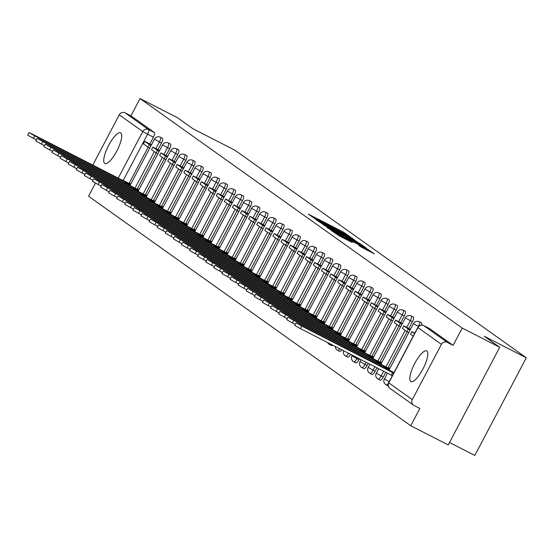 <?xml version="1.0" encoding="UTF-8"?>
<svg xmlns="http://www.w3.org/2000/svg" width="554" height="554" viewBox="0 0 554 554"><rect width="100%" height="100%" fill="white"/><g stroke="black" fill="none" stroke-linecap="round" stroke-linejoin="round"><path stroke-width="0.83" d="M349.809 236.579L342.981 231.821L308.266 214.121L315.392 218.955L319.928 220.734L349.809 236.579M426.843 351.014A17.236 4.917 -62.9 0 0 426.67 350.911A17.236 4.917 -62.9 0 0 414.6 363.687A17.236 4.917 -62.9 0 0 410.784 381.484A17.236 4.917 -62.9 0 0 410.957 381.588A17.236 4.917 -62.9 0 0 423.027 368.812A17.236 4.917 -62.9 0 0 426.843 351.014M120.765 132.953A17.236 4.917 -62.9 0 0 120.585 132.849A17.236 4.917 -62.9 0 0 108.515 145.626A17.236 4.917 -62.9 0 0 104.699 163.423A17.236 4.917 -62.9 0 0 104.872 163.527A17.236 4.917 -62.9 0 0 116.942 150.75A17.236 4.917 -62.9 0 0 120.765 132.953M361.243 247.077L374.359 253.822L365.917 248.164L331.209 230.464L339.644 236.122L352.268 242.486L335.246 232.798L360.945 245.761L367.441 249.439L358.604 245.18L361.243 247.077M140.044 98.557L177.557 117.76L193.021 128.777L235.055 150.3L526.3 357.794L484.265 336.264L499.722 347.282L462.216 328.072L140.044 98.557L130.931 115.841L125.093 112.85L148.59 129.588A4.418 1.26 117.1 0 1 147.572 134.234L123.21 180.438M357.108 241.89L350.08 236.883L315.371 219.183L323.806 224.834L357.108 241.89M360.363 243.836L366.367 248.116L365.031 247.534L331.721 230.478L326.721 227.272L341.638 234.834L343.051 235.485L341.278 234.203L323.155 224.73L358.002 242.527L360.363 243.836L359.816 244.861M499.722 347.282L448.234 444.938L410.729 425.728L88.557 196.206L95.475 183.097M449.523 442.494L474.813 455.443L526.3 357.794M462.216 328.072L453.103 345.357L447.258 342.365A4.418 4.231 125.5 0 0 441.427 344.339L412.287 399.614A4.418 4.231 125.5 0 0 413.997 405.452L419.842 408.443L410.729 425.728M130.931 115.841L154.434 132.579A4.418 1.26 117.1 0 1 153.41 137.226L149.85 143.978M148.133 147.246L129.054 183.429M92.767 165.071L119.262 114.823A4.418 4.231 -54.5 0 1 125.093 112.85M159.517 150.709L158.679 150.12M138.922 189.773L138.084 189.177L137.877 189.572M167.606 156.477L166.768 155.882M147.011 195.534L146.18 194.939L145.972 195.333M175.701 162.239L174.863 161.65M155.106 201.303L154.268 200.707L154.06 201.102M182.958 167.412L183.796 168.007M163.201 207.064L162.364 206.476L162.156 206.871M191.885 173.769L185.237 170.203L191.566 174.371M171.29 212.833L170.459 212.237L170.251 212.632M199.142 178.942L199.98 179.538M179.385 218.601L178.547 218.006L178.34 218.401M207.238 184.711L208.075 185.306M187.481 224.363L186.643 223.768L186.435 224.162M215.333 190.472L216.164 191.068M195.569 230.132L194.738 229.536L194.53 229.931M222.604 199.973L220.887 199.094L222.223 196.552L217.604 193.263L224.259 196.836M203.664 235.893L202.826 235.305L202.619 235.692M231.517 202.002L232.355 202.598M211.76 241.662L210.922 241.066L210.714 241.461M239.612 207.771L240.443 208.366M219.848 247.43L219.017 246.835L218.809 247.229M247.7 213.539L248.538 214.135M227.943 253.192L227.105 252.596L226.898 252.991M254.978 223.04L253.254 222.154L254.598 219.619L249.979 216.33L256.634 219.896M236.039 258.96L235.201 258.365L234.993 258.76M263.891 225.069L264.722 225.665M244.127 264.722L243.296 264.126L243.088 264.521M271.979 230.831L272.817 231.427M252.222 270.49L251.384 269.895L251.177 270.29M280.075 236.6L280.913 237.195M260.318 276.259L259.48 275.663L259.272 276.058M289.001 242.957L288.163 242.368M268.406 282.021L267.575 281.425L267.367 281.82M296.258 248.13L297.096 248.725M276.501 287.789L275.663 287.194L275.456 287.588M304.354 253.898L305.192 254.494M284.597 293.551L283.759 292.955L283.551 293.35M312.449 259.66L313.28 260.255M292.685 299.319L291.854 298.724L291.646 299.118M320.537 265.428L321.375 266.024M300.78 305.088L299.943 304.492L299.735 304.887M328.633 271.197L329.471 271.785M308.876 310.849L308.038 310.254L307.83 310.649M336.728 276.958L337.559 277.554M316.964 316.618L316.133 316.022L315.925 316.417M344.817 282.727L345.654 283.323M325.06 322.38L324.222 321.784L324.014 322.179M352.912 288.489L353.75 289.084M333.155 328.148L332.317 327.553L332.109 327.947M361.838 294.853L361 294.264M341.243 333.91L340.412 333.321L340.204 333.716M369.096 300.026L369.934 300.614M349.339 339.678L348.501 339.083L348.293 339.477M378.029 306.383L371.374 302.816L377.71 306.985M357.434 345.447L356.596 344.851L356.388 345.246M385.286 311.556L386.117 312.151M365.522 351.208L364.691 350.613L364.484 351.007M394.213 317.913L393.375 317.324M373.618 356.977L372.78 356.381L372.572 356.776M401.47 323.086L402.308 323.681M381.713 362.738L380.875 362.15L380.667 362.545M410.396 329.443L409.558 328.854M389.801 368.507L388.97 367.911L388.763 368.306M412.391 321.729L410.32 320.669A4.418 1.26 117.1 0 0 411.297 315.995L413.367 317.054A4.418 1.26 -62.9 0 1 412.391 321.729L408.831 328.48M407.107 331.749L388.029 367.932M385.729 372.302L383.25 377.004L381.173 375.937A4.418 1.26 117.1 0 1 378.126 379.137A4.418 1.26 117.1 0 1 378.077 379.109M404.295 315.967L402.225 314.901A4.418 1.26 117.1 0 0 403.201 310.226L405.272 311.293A4.418 1.26 -62.9 0 1 404.295 315.967L400.736 322.712M399.019 325.981L379.94 362.171M376.962 367.814L375.155 371.235L373.084 370.176A4.418 1.26 117.1 0 1 370.03 373.368A4.418 1.26 117.1 0 1 369.982 373.341M396.207 310.198L394.129 309.139A4.418 1.26 117.1 0 0 395.106 304.465L397.183 305.524A4.418 1.26 -62.9 0 1 396.207 310.198L392.647 316.95M390.923 320.219L371.845 356.402M368.195 363.327L367.06 365.474L364.989 364.407A4.418 1.26 117.1 0 1 361.935 367.6A4.418 1.26 117.1 0 1 361.894 367.579M388.112 304.43L386.041 303.37A4.418 1.26 117.1 0 0 387.017 298.696L389.088 299.762A4.418 1.26 -62.9 0 1 388.112 304.43L384.552 311.182M382.828 314.45L363.749 350.634M359.428 358.833L358.971 359.705L356.894 358.646A4.418 1.26 117.1 0 1 353.847 361.838A4.418 1.26 117.1 0 1 353.798 361.81M380.016 298.668L377.946 297.602A4.418 1.26 117.1 0 0 378.922 292.934L380.993 293.994A4.418 1.26 -62.9 0 1 380.016 298.668L376.457 305.42M374.739 308.689L355.661 344.872M371.928 292.9L369.85 291.84A4.418 1.26 117.1 0 0 370.827 287.166L372.904 288.225A4.418 1.26 -62.9 0 1 371.928 292.9L368.368 299.652M366.644 302.92L347.566 339.103M363.833 287.138L361.762 286.072A4.418 1.26 117.1 0 0 362.738 281.404L364.809 282.464A4.418 1.26 -62.9 0 1 363.833 287.138L360.273 293.883M358.549 297.152L339.47 333.342M355.737 281.37L353.667 280.31A4.418 1.26 117.1 0 0 354.643 275.636L356.714 276.695A4.418 1.26 -62.9 0 1 355.737 281.37L352.178 288.122M350.46 291.39L331.382 327.573M347.649 275.601L345.571 274.542A4.418 1.26 117.1 0 0 346.548 269.867L348.625 270.934A4.418 1.26 -62.9 0 1 347.649 275.601L344.089 282.353M342.365 285.622L323.287 321.805M339.554 269.84L337.483 268.78A4.418 1.26 117.1 0 0 338.459 264.106L340.53 265.165A4.418 1.26 -62.9 0 1 339.554 269.84L335.994 276.591M334.27 279.86L315.191 316.043M331.458 264.071L329.388 263.012A4.418 1.26 117.1 0 0 330.364 258.337L332.435 259.397A4.418 1.26 -62.9 0 1 331.458 264.071L327.899 270.823M326.174 274.091L307.103 310.275M323.37 258.309L321.292 257.243A4.418 1.26 117.1 0 0 322.269 252.576L324.346 253.635A4.418 1.26 -62.9 0 1 323.37 258.309L319.81 265.061M318.086 268.323L299.008 304.513M315.274 252.541L313.197 251.481A4.418 1.26 117.1 0 0 314.18 246.807L316.251 247.867A4.418 1.26 -62.9 0 1 315.274 252.541L311.715 259.293M309.991 262.561L290.912 298.744M307.179 246.772L305.109 245.713A4.418 1.26 117.1 0 0 306.085 241.038L308.156 242.105A4.418 1.26 -62.9 0 1 307.179 246.772L303.62 253.524M301.895 256.793L282.824 292.976M299.091 241.011L297.013 239.951A4.418 1.26 117.1 0 0 297.99 235.277L300.067 236.336A4.418 1.26 -62.9 0 1 299.091 241.011L295.531 247.763M293.807 251.031L274.729 287.214M290.995 235.242L288.918 234.183A4.418 1.26 117.1 0 0 289.901 229.508L291.972 230.575A4.418 1.26 -62.9 0 1 290.995 235.242L287.436 241.994M285.712 245.263L266.633 281.446M282.9 229.481L280.83 228.414A4.418 1.26 117.1 0 0 281.806 223.747L283.877 224.806A4.418 1.26 -62.9 0 1 282.9 229.481L279.341 236.233M277.616 239.494L258.545 275.684M274.812 223.712L272.734 222.653A4.418 1.26 117.1 0 0 273.711 217.978L275.788 219.038A4.418 1.26 -62.9 0 1 274.812 223.712L271.252 230.464M269.528 233.733L250.45 269.916M266.716 217.951L264.639 216.884A4.418 1.26 117.1 0 0 265.615 212.21L267.693 213.276A4.418 1.26 -62.9 0 1 266.716 217.951L263.157 224.695M261.433 227.964L242.354 264.147M258.621 212.182L256.55 211.122A4.418 1.26 117.1 0 0 257.527 206.448L259.597 207.508A4.418 1.26 -62.9 0 1 258.621 212.182L255.062 218.934M253.337 222.202L234.266 258.386M250.533 206.413L248.455 205.354A4.418 1.26 117.1 0 0 249.432 200.68L251.509 201.746A4.418 1.26 -62.9 0 1 250.533 206.413L246.973 213.165M245.249 216.434L226.171 252.617M242.437 200.652L240.36 199.585A4.418 1.26 117.1 0 0 241.336 194.918L243.414 195.977A4.418 1.26 -62.9 0 1 242.437 200.652L238.878 207.404M237.154 210.665L218.075 246.855M234.342 194.883L232.271 193.824A4.418 1.26 117.1 0 0 233.248 189.149L235.318 190.209A4.418 1.26 -62.9 0 1 234.342 194.883L230.783 201.635M229.058 204.904L209.98 241.087M226.254 189.122L224.176 188.055A4.418 1.26 117.1 0 0 225.153 183.381L227.23 184.447A4.418 1.26 -62.9 0 1 226.254 189.122L222.694 195.867M220.97 199.135L201.891 235.318M218.158 183.353L216.081 182.294A4.418 1.26 117.1 0 0 217.057 177.619L219.135 178.679A4.418 1.26 -62.9 0 1 218.158 183.353L214.599 190.105M212.874 193.374L193.796 229.557M210.063 177.585L207.992 176.525A4.418 1.26 117.1 0 0 208.969 171.851L211.039 172.917A4.418 1.26 -62.9 0 1 210.063 177.585L206.504 184.337M204.779 187.605L185.701 223.788M201.975 171.823L199.897 170.757A4.418 1.26 117.1 0 0 200.873 166.089L202.951 167.149A4.418 1.26 -62.9 0 1 201.975 171.823L198.415 178.575M196.691 181.837L177.612 218.027M193.879 166.055L191.802 164.995A4.418 1.26 117.1 0 0 192.778 160.321L194.856 161.38A4.418 1.26 -62.9 0 1 193.879 166.055L190.32 172.806M188.595 176.075L169.517 212.258M185.784 160.293L183.713 159.227A4.418 1.26 117.1 0 0 184.69 154.552L186.76 155.619A4.418 1.26 -62.9 0 1 185.784 160.293L182.224 167.038M180.5 170.307L161.422 206.497M177.689 154.524L175.618 153.465A4.418 1.26 117.1 0 0 176.594 148.791L178.672 149.85A4.418 1.26 -62.9 0 1 177.689 154.524L174.129 161.276M172.412 164.545L153.333 200.728M169.6 148.756L167.523 147.696A4.418 1.26 117.1 0 0 168.499 143.022L170.577 144.088A4.418 1.26 -62.9 0 1 169.6 148.756L166.041 155.508M164.316 158.776L145.238 194.96M161.505 142.994L159.434 141.935A4.418 1.26 117.1 0 0 160.411 137.26L162.481 138.32A4.418 1.26 -62.9 0 1 161.505 142.994L157.945 149.746M156.221 153.015L137.143 189.198M150.584 144.352L151.422 144.94M130.827 184.004L129.989 183.409L129.781 183.803M421.476 325.115A4.418 1.26 -62.9 0 0 421.462 322.823L419.385 321.763A4.418 1.26 117.1 0 1 418.409 326.431L418.208 326.812M388.243 385.937A4.418 1.26 -62.9 0 0 388.292 385.965L386.214 384.898A4.418 1.26 117.1 0 1 386.173 384.871M380.155 380.169A4.418 1.26 -62.9 0 0 380.196 380.196A4.418 1.26 -62.9 0 0 383.25 377.004M372.059 374.4A4.418 1.26 -62.9 0 0 372.101 374.428A4.418 1.26 -62.9 0 0 375.155 371.235M363.964 368.639A4.418 1.26 -62.9 0 0 364.013 368.666A4.418 1.26 -62.9 0 0 367.06 365.474M355.876 362.87A4.418 1.26 -62.9 0 0 355.917 362.898A4.418 1.26 -62.9 0 0 358.971 359.705M347.78 357.108A4.418 1.26 -62.9 0 0 347.822 357.136A4.418 1.26 -62.9 0 0 350.654 354.345M339.685 351.34A4.418 1.26 -62.9 0 0 339.734 351.368A4.418 1.26 -62.9 0 0 341.783 349.803M331.597 345.571A4.418 1.26 -62.9 0 0 331.638 345.599A4.418 1.26 -62.9 0 0 332.719 345.156M453.103 345.357L429.599 328.619A4.418 1.26 -62.9 0 0 429.551 328.591A4.418 1.26 -62.9 0 0 429.502 328.57M350.412 237.264L318.543 220.928L326.874 225.686L346.859 235.921L351.368 237.998L350.412 237.264M355.654 242.015L359.428 243.746L352.933 240.069L343.799 235.464L355.654 242.015L355.356 242.576M121.991 180.036L32.34 134.13L29.037 132.614L34.729 135.834L33.392 138.375L27.7 135.155L29.037 132.614M126.319 183.873L126.7 183.152L125.585 182.356L125.107 183.256M36.335 139.885L33.392 138.375M149.767 148.084L148.05 147.205L149.386 144.663L144.767 141.374L150.612 144.365M149.386 144.663L151.103 145.543M148.05 147.205L143.431 143.915L144.767 141.374M125.585 182.356L34.729 135.834M126.7 183.152L130.301 184.994M122.081 179.863L130.689 184.267M130.086 185.805L40.435 139.899L37.132 138.375L42.817 141.602L41.481 144.137L35.795 140.917L37.132 138.375M134.414 189.641L134.795 188.914L133.68 188.125L133.202 189.025M44.431 145.647L41.481 144.137M157.855 153.846L156.138 152.966L157.481 150.432L152.862 147.142L158.707 150.134M157.481 150.432L159.199 151.311M156.138 152.966L151.526 149.677L152.862 147.142M133.68 188.125L42.817 141.602M134.795 188.914L138.396 190.763M130.176 185.625L138.784 190.036M138.175 191.566L48.53 145.667L45.227 144.144L50.913 147.364L49.576 149.905L43.884 146.685L45.227 144.144M142.503 195.41L142.884 194.683L141.769 193.886L141.298 194.786M52.526 151.415L49.576 149.905M165.951 159.614L164.233 158.735L165.57 156.193L160.958 152.904L166.796 155.896M165.57 156.193L167.287 157.073M164.233 158.735L159.614 155.445L160.958 152.904M141.769 193.886L50.913 147.364M142.884 194.683L146.491 196.525M138.271 191.393L146.872 195.797M146.27 197.335L56.619 151.429L53.316 149.912L59.008 153.133L57.671 155.667L51.979 152.447L53.316 149.912M150.598 201.171L150.979 200.451L149.864 199.655L149.386 200.555M60.615 157.177L57.671 155.667M174.046 165.383L172.329 164.503L173.665 161.962L169.046 158.673L174.891 161.664M173.665 161.962L175.383 162.841M172.329 164.503L167.71 161.214L169.046 158.673M149.864 199.655L59.008 153.133M150.979 200.451L154.58 202.293M146.36 197.162L154.968 201.566M154.365 203.103L64.714 157.197L61.411 155.674L67.103 158.894L65.76 161.436L60.074 158.215L61.411 155.674M158.693 206.94L159.074 206.213L157.959 205.416L157.481 206.317M68.71 162.945L65.76 161.436M182.134 171.144L180.417 170.265L181.76 167.724L177.142 164.434L182.986 167.433M181.76 167.724L183.478 168.61M180.417 170.265L175.805 166.976L177.142 164.434M157.959 205.416L67.103 158.894M159.074 206.213L162.675 208.062M154.455 202.923L163.063 207.328M162.454 208.865L72.809 162.959L69.506 161.443L75.192 164.663L73.855 167.204L68.163 163.977L69.506 161.443M166.782 212.701L167.163 211.981L166.048 211.185L165.577 212.085M76.805 168.714L73.855 167.204M190.23 176.913L183.893 172.744L185.237 170.203M188.512 176.034L189.849 173.492M166.048 211.185L75.192 164.663M167.163 211.981L170.77 213.823M162.551 208.692L171.151 213.096M170.549 214.633L80.898 168.728L77.595 167.204L83.287 170.424L81.95 172.966L76.258 169.746L77.595 167.204M174.877 218.47L175.258 217.743L174.143 216.953L173.665 217.854M84.894 174.475L81.95 172.966M198.325 182.675L196.608 181.795L197.944 179.261L193.325 175.971L199.17 178.963M197.944 179.261L199.662 180.14M196.608 181.795L191.989 178.506L193.325 175.971M174.143 216.953L83.287 170.424M175.258 217.743L178.859 219.592M170.639 214.453L179.247 218.865M178.644 220.395L88.993 174.496L85.69 172.973L91.382 176.193L90.039 178.734L84.353 175.514L85.69 172.973M182.972 224.238L183.353 223.511L182.238 222.715L181.76 223.615M92.989 180.244L90.039 178.734M206.42 188.443L204.696 187.564L206.04 185.022L201.421 181.733L207.265 184.724M206.04 185.022L207.757 185.902M204.696 187.564L200.084 184.274L201.421 181.733M182.238 222.715L91.382 176.193M183.353 223.511L186.954 225.353M178.734 220.222L187.342 224.626M186.733 226.164L97.088 180.258L93.785 178.741L99.471 181.961L98.134 184.496L92.442 181.276L93.785 178.741M191.061 230L191.442 229.28L190.327 228.483L189.856 229.384M101.084 186.006L98.134 184.496M214.509 194.212L212.791 193.325L214.128 190.791L209.516 187.501L215.354 190.493M214.128 190.791L215.845 191.67M212.791 193.325L208.172 190.036L209.516 187.501M190.327 228.483L99.471 181.961M191.442 229.28L195.05 231.122M186.83 225.99L195.43 230.395M194.828 231.932L105.177 186.026L101.874 184.503L107.566 187.723L106.23 190.264L100.537 187.044L101.874 184.503M199.156 235.769L199.537 235.041L198.422 234.245L197.944 235.145M109.18 191.774L106.23 190.264M222.223 196.552L223.941 197.439M220.887 199.094L216.268 195.804L217.604 193.263M198.422 234.245L107.566 187.723M199.537 235.041L203.138 236.89M194.918 231.752L203.526 236.156M202.923 237.694L113.272 191.788L109.969 190.271L115.661 193.491L114.318 196.026L108.632 192.806L109.969 190.271M207.251 241.53L207.632 240.81L206.517 240.014L206.04 240.914M117.268 197.543L114.318 196.026M230.699 205.742L228.975 204.862L230.319 202.321L225.7 199.031L231.544 202.023M230.319 202.321L232.036 203.2M228.975 204.862L224.363 201.573L225.7 199.031M206.517 240.014L115.661 193.491M207.632 240.81L211.233 242.652M203.013 237.521L211.621 241.925M211.012 243.462L121.368 197.556L118.064 196.033L123.75 199.253L122.413 201.794L116.721 198.574L118.064 196.033M215.34 247.299L215.721 246.572L214.606 245.782L214.135 246.682M125.363 203.304L122.413 201.794M238.788 211.503L237.07 210.624L238.407 208.089L233.795 204.8L239.633 207.792M238.407 208.089L240.131 208.969M237.07 210.624L232.451 207.334L233.795 204.8M214.606 245.782L123.75 199.253M215.721 246.572L219.329 248.421M211.109 243.282L219.709 247.693M219.107 249.224L129.456 203.325L126.153 201.801L131.845 205.022L130.509 207.563L124.816 204.343L126.153 201.801M223.435 253.067L223.816 252.34L222.701 251.544L222.223 252.444M133.459 209.073L130.509 207.563M246.883 217.272L245.166 216.392L246.502 213.851L241.883 210.562L247.728 213.553M246.502 213.851L248.22 214.73M245.166 216.392L240.547 213.103L241.883 210.562M222.701 251.544L131.845 205.022M223.816 252.34L227.417 254.182M219.197 249.051L227.805 253.455M227.202 254.992L137.551 209.087L134.248 207.57L139.94 210.79L138.597 213.325L132.912 210.104L134.248 207.57M231.53 258.829L231.911 258.102L230.796 257.312L230.319 258.212M141.547 214.834L138.597 213.325M254.598 219.619L256.315 220.499M253.254 222.154L248.642 218.865L249.979 216.33M230.796 257.312L139.94 210.79M231.911 258.102L235.512 259.951M227.292 254.812L235.9 259.224M235.291 260.754L145.647 214.855L142.343 213.332L148.029 216.552L146.692 219.093L141 215.873L142.343 213.332M239.619 264.597L240 263.87L238.885 263.074L238.414 263.974M149.642 220.603L146.692 219.093M263.067 228.802L261.349 227.923L262.686 225.381L258.074 222.092L263.912 225.083M262.686 225.381L264.41 226.261M261.349 227.923L256.731 224.633L258.074 222.092M238.885 263.074L148.029 216.552M240 263.87L243.608 265.719M235.388 260.581L243.989 264.985M243.386 266.522L153.735 220.617L150.432 219.1L156.124 222.32L154.788 224.855L149.095 221.635L150.432 219.1M247.714 270.359L248.095 269.639L246.98 268.842L246.502 269.743M157.738 226.371L154.788 224.855M271.162 234.571L269.445 233.691L270.781 231.15L266.162 227.86L272.007 230.852M270.781 231.15L272.499 232.029M269.445 233.691L264.826 230.402L266.162 227.86M246.98 268.842L156.124 222.32M248.095 269.639L251.696 271.481M243.476 266.349L252.084 270.754M251.481 272.291L161.83 226.385L158.527 224.862L164.219 228.082L162.876 230.623L157.191 227.403L158.527 224.862M255.809 276.127L256.19 275.4L255.075 274.611L254.598 275.511M165.826 232.133L162.876 230.623M279.258 240.332L277.533 239.453L278.877 236.918L274.258 233.629L280.102 236.62M278.877 236.918L280.594 237.798M277.533 239.453L272.921 236.163L274.258 233.629M255.075 274.611L164.219 228.082M256.19 275.4L259.791 277.249M251.571 272.111L260.179 276.522M259.57 278.053L169.926 232.147L166.622 230.63L172.308 233.85L170.971 236.392L165.279 233.172L166.622 230.63M263.898 281.889L264.279 281.169L263.164 280.372L262.693 281.273M173.921 237.901L170.971 236.392M287.346 246.101L285.629 245.221L286.965 242.68L282.353 239.39L288.191 242.382M286.965 242.68L288.689 243.559M285.629 245.221L281.01 241.932L282.353 239.39M263.164 280.372L172.308 233.85M264.279 281.169L267.887 283.011M259.667 277.879L268.268 282.284M267.665 283.821L178.014 237.915L174.711 236.399L180.403 239.619L179.067 242.153L173.374 238.933L174.711 236.399M271.993 287.658L272.374 286.93L271.259 286.141L270.788 287.041M182.017 243.663L179.067 242.153M295.441 251.862L293.724 250.983L295.06 248.448L290.441 245.159L296.286 248.15M295.06 248.448L296.778 249.328M293.724 250.983L289.105 247.693L290.441 245.159M271.259 286.141L180.403 239.619M272.374 286.93L275.975 288.779M267.755 283.641L276.363 288.052M275.76 289.583L186.109 243.684L182.806 242.16L188.499 245.38L187.155 247.922L181.47 244.702L182.806 242.16M280.089 293.426L280.469 292.699L279.354 291.903L278.877 292.803M190.105 249.432L187.155 247.922M303.537 257.631L301.812 256.751L303.156 254.21L298.537 250.92L304.381 253.912M303.156 254.21L304.873 255.089M301.812 256.751L297.2 253.462L298.537 250.92M279.354 291.903L188.499 245.38M280.469 292.699L284.07 294.541M275.85 289.41L284.458 293.814M283.849 295.351L194.205 249.445L190.901 247.929L196.587 251.149L195.25 253.684L189.558 250.463L190.901 247.929M288.177 299.188L288.558 298.468L287.443 297.671L286.972 298.571M198.2 255.2L195.25 253.684M311.625 263.399L309.908 262.52L311.244 259.978L306.632 256.689L312.47 259.681M311.244 259.978L312.968 260.858M309.908 262.52L305.289 259.23L306.632 256.689M287.443 297.671L196.587 251.149M288.558 298.468L292.166 300.31M283.946 295.178L292.547 299.582M291.944 301.12L202.293 255.214L198.99 253.69L204.682 256.911L203.346 259.452L197.653 256.232L198.99 253.69M296.272 304.956L296.653 304.229L295.538 303.433L295.067 304.333M206.296 260.962L203.346 259.452M319.72 269.161L318.003 268.281L319.339 265.747L314.72 262.457L320.565 265.449M319.339 265.747L321.057 266.626M318.003 268.281L313.384 264.992L314.72 262.457M295.538 303.433L204.682 256.911M296.653 304.229L300.261 306.078M292.034 300.94L300.642 305.344M300.039 306.881L210.388 260.976L207.085 259.459L212.778 262.679L211.434 265.221L205.749 262L207.085 259.459M304.368 310.718L304.748 309.998L303.634 309.201L303.156 310.101M214.384 266.73L211.434 265.221M327.816 274.929L326.091 274.05L327.435 271.508L322.816 268.219L328.661 271.211M327.435 271.508L329.152 272.388M326.091 274.05L321.479 270.761L322.816 268.219M303.634 309.201L212.778 262.679M304.748 309.998L308.349 311.84M300.13 306.708L308.737 311.113M308.128 312.65L218.484 266.744L215.181 265.221L220.866 268.448L219.529 270.982L213.837 267.762L215.181 265.221M312.456 316.486L312.837 315.759L311.722 314.97L311.251 315.87M222.479 272.492L219.529 270.982M335.904 280.691L334.187 279.812L335.523 277.277L330.911 273.988L336.749 276.979M335.523 277.277L337.248 278.156M334.187 279.812L329.568 276.522L330.911 273.988M311.722 314.97L220.866 268.448M312.837 315.759L316.445 317.608M308.225 312.47L316.826 316.881M316.223 318.411L226.572 272.513L223.269 270.989L228.961 274.209L227.625 276.751L221.932 273.531L223.269 270.989M320.551 322.255L320.932 321.528L319.817 320.731L319.346 321.632M230.575 278.26L227.625 276.751M343.999 286.46L342.282 285.58L343.618 283.039L339 279.749L344.844 282.741M343.618 283.039L345.336 283.918M342.282 285.58L337.663 282.291L339 279.749M319.817 320.731L228.961 274.209M320.932 321.528L324.54 323.37M316.313 318.238L324.921 322.643M324.319 324.18L234.667 278.274L231.364 276.758L237.057 279.978L235.713 282.512L230.028 279.292L231.364 276.758M328.647 328.016L329.028 327.296L327.913 326.5L327.435 327.4M238.663 284.022L235.713 282.512M352.095 292.228L350.37 291.349L351.714 288.807L347.095 285.518L352.94 288.509M351.714 288.807L353.431 289.687M350.37 291.349L345.758 288.059L347.095 285.518M327.913 326.5L237.057 279.978M329.028 327.296L332.629 329.138M324.409 324.007L333.016 328.411M332.407 329.949L242.763 284.043L239.46 282.519L245.145 285.739L243.808 288.281L238.116 285.061L239.46 282.519M336.735 333.785L337.123 333.058L336.001 332.262L335.53 333.162M246.759 289.79L243.808 288.281M360.183 297.99L358.466 297.11L359.802 294.576L355.19 291.286L361.035 294.278M359.802 294.576L361.527 295.455M358.466 297.11L353.847 293.821L355.19 291.286M336.001 332.262L245.145 285.739M337.123 333.058L340.724 334.907M332.504 329.769L341.105 334.173M340.502 335.71L250.851 289.804L247.548 288.288L253.24 291.508L251.904 294.049L246.211 290.829L247.548 288.288M344.83 339.547L345.211 338.826L344.096 338.03L343.625 338.93M254.854 295.559L251.904 294.049M368.278 303.758L366.561 302.879L367.898 300.337L363.279 297.048L369.123 300.039M367.898 300.337L369.615 301.217M366.561 302.879L361.942 299.589L363.279 297.048M344.096 338.03L253.24 291.508M345.211 338.826L348.819 340.668M340.592 335.537L349.2 339.941M348.598 341.479L258.947 295.573L255.643 294.049L261.336 297.269L259.992 299.811L254.307 296.591L255.643 294.049M352.926 345.315L353.307 344.588L352.192 343.799L351.714 344.699M262.942 301.321L259.992 299.811M376.374 309.52L370.037 305.351L371.374 302.816M374.649 308.64L375.993 306.106M352.192 343.799L261.336 297.269M353.307 344.588L356.908 346.437M348.688 341.299L357.295 345.71M356.686 347.24L267.042 301.341L263.739 299.818L269.424 303.038L268.088 305.579L262.402 302.359L263.739 299.818M361.014 351.084L361.402 350.357L360.28 349.56L359.809 350.46M271.038 307.089L268.088 305.579M384.462 315.288L382.745 314.409L384.081 311.867L379.469 308.578L385.314 311.57M384.081 311.867L385.806 312.747M382.745 314.409L378.126 311.119L379.469 308.578M360.28 349.56L269.424 303.038M361.402 350.357L365.003 352.199M356.783 347.067L365.384 351.471M364.781 353.009L275.13 307.103L271.827 305.586L277.519 308.807L276.183 311.341L270.49 308.121L271.827 305.586M369.109 356.845L369.49 356.125L368.375 355.329L367.904 356.229M279.133 312.851L276.183 311.341M392.557 321.057L390.84 320.177L392.177 317.636L387.558 314.347L393.402 317.338M392.177 317.636L393.894 318.515M390.84 320.177L386.221 316.888L387.558 314.347M368.375 355.329L277.519 308.807M369.49 356.125L373.098 357.967M364.871 352.836L373.479 357.24M372.877 358.777L283.226 312.872L279.922 311.348L285.615 314.568L284.271 317.11L278.586 313.889L279.922 311.348M377.205 362.614L377.586 361.887L376.471 361.09L375.993 361.991M287.221 318.619L284.271 317.11M400.653 326.818L398.928 325.939L400.272 323.397L395.653 320.108L401.498 323.107M400.272 323.397L401.989 324.284M398.928 325.939L394.316 322.65L395.653 320.108M376.471 361.09L285.615 314.568M377.586 361.887L381.187 363.736M372.967 358.597L381.574 363.002M380.965 364.539L291.321 318.633L288.018 317.117L293.703 320.337L292.367 322.878L286.681 319.651L288.018 317.117M385.293 368.375L385.681 367.655L384.559 366.859L384.088 367.759M295.317 324.388L292.367 322.878M408.741 332.587L407.024 331.707L408.36 329.166L403.748 325.877L409.593 328.868M408.36 329.166L410.085 330.046M407.024 331.707L402.405 328.418L403.748 325.877M384.559 366.859L293.703 320.337M385.681 367.655L389.282 369.497M381.062 364.366L389.663 368.77M389.06 370.307L299.409 324.402L296.113 322.878L301.798 326.098L300.462 328.64L294.77 325.42L296.113 322.878M393.617 373.313L392.654 372.627L391.318 375.162L300.462 328.64M392.28 375.847L391.318 375.162M414.565 333.584L411.837 331.645L414.787 333.155M413.222 336.119L410.5 334.18L411.837 331.645M392.654 372.627L301.798 326.098M389.15 370.127L393.991 372.607M441.427 344.339L417.924 327.601L388.783 382.869L412.287 399.614M153.41 137.226L142.759 131.568L119.262 114.823M118.224 178.111L142.759 131.568A4.418 4.231 -54.5 0 1 148.59 129.588L154.434 132.579M418.499 326.479L413.464 323.633A4.418 4.418 0 0 1 419.385 321.763M411.297 315.995A4.418 4.418 0 0 0 405.369 317.864L410.32 320.669L406.761 327.421M405.189 330.399L385.958 366.873M383.652 371.242L381.173 375.937L376.228 373.14A4.418 4.418 0 0 0 378.126 379.137L380.196 380.196M403.201 310.226A4.418 4.418 0 0 0 397.28 312.103L402.225 314.901L398.665 321.652M397.093 324.63L377.863 361.104M374.885 366.748L373.084 370.176L368.133 367.371A4.418 4.418 0 0 0 370.03 373.368L372.101 374.428M395.106 304.465A4.418 4.418 0 0 0 389.185 306.334L394.129 309.139L390.57 315.891M389.005 318.869L369.774 355.343M366.118 362.261L364.989 364.407L360.045 361.61A4.418 4.418 0 0 0 361.935 367.6L364.013 368.666M387.017 298.696A4.418 4.418 0 0 0 381.09 300.573L386.041 303.37L382.482 310.122M380.91 313.1L361.679 349.574M357.358 357.773L356.894 358.646L351.949 355.841A4.418 4.418 0 0 0 353.847 361.838L355.917 362.898M378.922 292.934A4.418 4.418 0 0 0 373.001 294.804L377.946 297.602L374.386 304.354M372.814 307.332L353.584 343.805M370.827 287.166A4.418 4.418 0 0 0 364.906 289.043L369.85 291.84L366.291 298.592M364.726 301.57L345.488 338.044M362.738 281.404A4.418 4.418 0 0 0 356.811 283.274L361.762 286.072L358.203 292.824M356.631 295.801L337.4 332.275M354.643 275.636A4.418 4.418 0 0 0 348.722 277.506L353.667 280.31L350.107 287.062M348.535 290.04L329.305 326.514M346.548 269.867A4.418 4.418 0 0 0 340.627 271.744L345.571 274.542L342.012 281.293M340.44 284.271L321.209 320.745M338.459 264.106A4.418 4.418 0 0 0 332.532 265.975L337.483 268.78L333.923 275.525M332.352 278.503L313.121 314.977M330.364 258.337A4.418 4.418 0 0 0 324.436 260.214L329.388 263.012L325.828 269.763M324.256 272.741L305.025 309.215M322.269 252.576A4.418 4.418 0 0 0 316.348 254.445L321.292 257.243L317.733 263.995M316.161 266.973L296.93 303.447M314.18 246.807A4.418 4.418 0 0 0 308.253 248.677L313.197 251.481L309.644 258.233M308.072 261.211L288.842 297.685M306.085 241.038A4.418 4.418 0 0 0 300.157 242.915L305.109 245.713L301.549 252.465M299.977 255.442L280.746 291.916M297.99 235.277A4.418 4.418 0 0 0 292.069 237.147L297.013 239.951L293.454 246.696M291.882 249.674L272.651 286.148M289.901 229.508A4.418 4.418 0 0 0 283.973 231.385L288.918 234.183L285.358 240.935M283.793 243.912L264.563 280.386M281.806 223.747A4.418 4.418 0 0 0 275.878 225.617L280.83 228.414L277.27 235.166M275.698 238.144L256.467 274.618M273.711 217.978A4.418 4.418 0 0 0 267.79 219.848L272.734 222.653L269.175 229.404M267.603 232.382L248.372 268.856M265.615 212.21A4.418 4.418 0 0 0 259.694 214.086L264.639 216.884L261.079 223.636M259.514 226.614L240.284 263.088M257.527 206.448A4.418 4.418 0 0 0 251.599 208.318L256.55 211.122L252.991 217.867M251.419 220.845L232.188 257.326M249.432 200.68A4.418 4.418 0 0 0 243.511 202.556L248.455 205.354L244.896 212.106M243.324 215.084L224.093 251.558M241.336 194.918A4.418 4.418 0 0 0 235.415 196.788L240.36 199.585L236.8 206.337M235.235 209.315L216.005 245.789M233.248 189.149A4.418 4.418 0 0 0 227.32 191.019L232.271 193.824L228.712 200.576M227.14 203.553L207.909 240.027M225.153 183.381A4.418 4.418 0 0 0 219.232 185.258L224.176 188.055L220.617 194.807M219.045 197.785L199.814 234.259M217.057 177.619A4.418 4.418 0 0 0 211.136 179.489L216.081 182.294L212.521 189.046M210.956 192.023L191.726 228.497M208.969 171.851A4.418 4.418 0 0 0 203.041 173.727L207.992 176.525L204.433 183.277M202.861 186.255L183.63 222.729M200.873 166.089A4.418 4.418 0 0 0 194.953 167.959L199.897 170.757L196.338 177.509M194.766 180.486L175.535 216.96M192.778 160.321A4.418 4.418 0 0 0 186.857 162.19L191.802 164.995L188.242 171.747M186.677 174.725L167.447 211.199M184.69 154.552A4.418 4.418 0 0 0 178.762 156.429L183.713 159.227L180.154 165.978M178.582 168.956L159.351 205.43M176.594 148.791A4.418 4.418 0 0 0 170.674 150.66L175.618 153.465L172.059 160.217M170.487 163.195L151.256 199.669M168.499 143.022A4.418 4.418 0 0 0 162.578 144.899L167.523 147.696L163.963 154.448M162.398 157.426L143.167 193.9M160.411 137.26A4.418 4.418 0 0 0 154.483 139.13L159.434 141.935L155.875 148.68M154.303 151.657L135.072 188.131M330.641 344.096A4.418 1.26 117.1 0 1 329.568 344.54A4.418 1.26 117.1 0 1 329.519 344.512M339.713 348.736A4.418 1.26 117.1 0 1 337.656 350.308A4.418 1.26 117.1 0 1 337.615 350.28M348.584 353.279A4.418 1.26 117.1 0 1 345.751 356.07A4.418 1.26 117.1 0 1 345.703 356.042M388.562 382.904A4.418 1.26 117.1 0 1 386.214 384.898A4.418 4.418 0 0 1 384.324 378.908L389.206 381.671M352.136 355.883L352.296 355.183M360.232 361.651L361.063 359.671M368.32 367.413L369.83 364.158M376.415 373.181L378.597 368.652M384.511 378.95L387.364 373.14M429.599 328.619L423.755 325.62L447.258 342.365M429.551 328.591L423.713 325.593A4.418 1.26 117.1 0 1 423.755 325.62A4.418 4.231 -54.5 0 0 417.924 327.601L417.972 327.511M423.713 325.593A4.418 4.418 0 0 0 417.785 327.469L388.645 382.738A4.418 4.418 0 0 0 389.988 388.402A4.418 4.231 125.5 0 1 388.783 382.869L388.832 382.779M342.67 232.417L342.981 231.821M345.031 233.712L345.336 233.13M351.901 239.224L352.441 238.192M318.391 221.351L318.585 220.97M319.125 221.877L319.326 221.496M326.576 226.254L326.874 225.686M346.562 236.489L346.859 235.921M341.34 235.402L341.638 234.834M342.642 236.066L342.961 235.464M343.383 236.447L343.868 235.533M345.232 237.396L345.571 236.745M347.635 238.622L347.933 238.054M363.369 248.268L363.666 247.7M341.444 237.043L341.742 236.475M347.039 239.91L347.337 239.342M349.442 241.135L349.699 240.651M367.738 250.505L368.278 249.473M129.92 185.722L154.483 139.13M331.638 345.599L329.568 344.54A4.418 4.418 0 0 1 327.608 342.538M339.734 351.368L337.656 350.308A4.418 4.418 0 0 1 335.253 346.458M347.822 357.136L345.751 356.07A4.418 4.418 0 0 1 343.577 350.717M138.015 191.483L162.578 144.899M146.111 197.252L170.674 150.66M154.199 203.02L178.762 156.429M162.294 208.782L186.857 162.19M170.39 214.55L194.953 167.959M178.478 220.312L203.041 173.727M186.573 226.08L211.136 179.489M194.669 231.849L219.232 185.258M202.757 237.611L227.32 191.019M210.852 243.379L235.415 196.788M218.948 249.141L243.511 202.556M227.036 254.909L251.599 208.318M235.131 260.678L259.694 214.086M243.227 266.439L267.79 219.848M251.315 272.208L275.878 225.617M259.411 277.969L283.973 231.385M267.506 283.738L292.069 237.147M275.594 289.507L300.157 242.915M283.69 295.268L308.253 248.677M291.785 301.037L316.348 254.445M299.873 306.798L324.436 260.214M307.969 312.567L332.532 265.975M316.064 318.328L340.627 271.744M324.152 324.097L348.722 277.506M332.248 329.865L356.811 283.274M340.343 335.627L364.906 289.043M348.431 341.396L373.001 294.804M356.527 347.157L381.09 300.573M364.622 352.926L389.185 306.334M372.71 358.694L397.28 312.103M380.806 364.456L405.369 317.864M388.901 370.224L413.464 323.633M389.988 388.402L413.492 405.147M318.335 221.309L318.543 220.928M350.973 238.746L351.368 237.998M342.718 236.108L343.051 235.485M359.047 244.466L359.428 243.746M343.3 236.406L343.799 235.464M367.06 250.159L367.441 249.439M335.031 233.206L335.246 232.798"/></g></svg>
